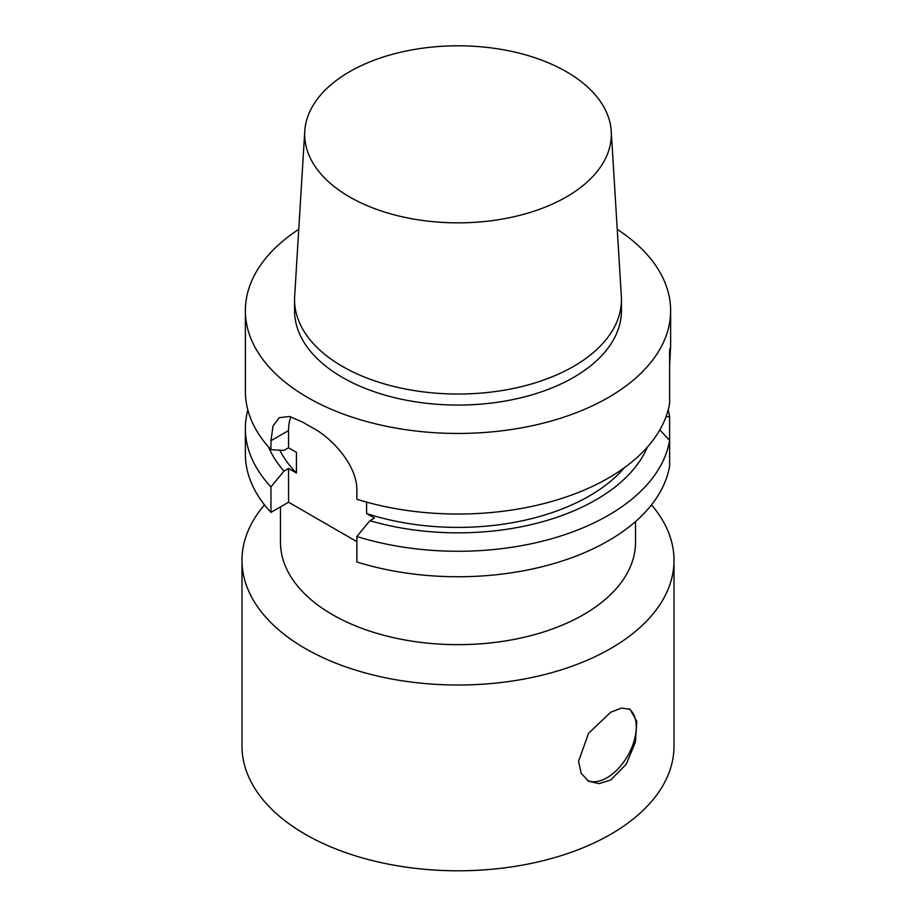 <?xml version="1.0" encoding="UTF-8"?>
<svg xmlns="http://www.w3.org/2000/svg" width="916" height="916" viewBox="0 0 916 916"><rect width="100%" height="100%" fill="white"/><g stroke="black" fill="none" stroke-linecap="round" stroke-linejoin="round"><path stroke-width="1.37" d="M665.978 416.803L669.619 416.562L669.619 440.459L659.841 429.879M669.619 465.935L669.619 440.459A212.626 122.755 180 0 1 356.874 536.501L356.874 561.977A212.626 122.755 180 0 0 669.619 465.935M356.874 541.654L288.563 502.208L270.964 512.376L270.964 486.9L283.971 471.099L288.563 468.454L296.44 473L296.44 452.332L288.563 447.787L283.971 450.432L270.964 449.664L270.964 440.722L273.048 425.974L279.277 417.662L289.49 416.482L302.956 422.253A212.626 122.755 0 0 0 312.493 427.761C333.458 438.775 357.446 466.828 356.874 490.323L356.874 499.266A212.626 122.755 180 0 0 608.35 478.083A212.626 122.755 180 0 0 669.619 403.235L669.619 350.221L670.627 346.672L669.619 365.518M270.964 512.376A212.626 122.755 180 0 1 245.374 453.981L245.374 428.505A212.626 122.755 180 0 1 247.835 409.899M647.475 446.985A195.062 112.622 180 0 1 369.892 520.7L356.874 536.501M610.732 779.985L599.075 783.649L588.564 781.222L581.202 773.333L578.534 761.391L588.564 733.292L610.732 712.201L621.563 708.045L630.071 709.327L636.803 721.35L635.429 742.017L626.246 764.242L610.732 779.985M587.316 780.432A41.518 23.965 120 0 0 627.597 756.009A41.518 23.965 120 0 0 628.926 708.755M668.165 409.899A212.626 122.755 180 0 1 669.619 416.562M270.964 449.664A212.626 122.755 180 0 1 245.374 391.281L245.374 310.684A212.626 122.755 180 0 1 298.753 229.344M617.247 229.344A212.626 122.755 180 0 1 670.627 310.684A212.626 122.755 180 0 1 608.35 397.498A212.626 122.755 180 0 1 376.636 424.108A212.626 122.755 180 0 1 245.374 310.684M270.964 486.9A212.626 122.755 180 0 1 245.374 428.505M296.44 473A185.627 107.172 180 0 1 279.781 450.191M283.971 471.099A195.062 112.622 180 0 1 268.525 446.985M366.595 502.117L366.595 513.51L374.472 518.055L369.892 520.7M288.563 447.787L288.563 430.566A53.998 31.178 60 0 1 290.864 416.803M288.563 502.208L288.563 468.454M624.46 467.664A185.627 107.172 180 0 1 366.595 513.51M566.42 196.917A153.327 88.52 180 0 1 396.834 215.5A153.327 88.52 180 0 1 304.765 131.194A153.327 88.52 180 0 1 458 45.8A153.327 88.52 180 0 1 611.235 131.194A153.327 88.52 180 0 1 566.42 196.917M611.235 131.194L621.346 296.326A163.449 94.371 180 0 1 621.449 299.669A163.449 94.371 180 0 1 573.576 366.4A163.449 94.371 180 0 1 395.449 386.85A163.449 94.371 180 0 1 294.551 299.669A163.449 94.371 180 0 1 294.654 296.326L304.765 131.194M621.449 299.669L621.449 310.684A163.449 94.371 180 0 1 573.576 377.415A163.449 94.371 180 0 1 395.449 397.876A163.449 94.371 180 0 1 294.551 310.684L294.551 299.669M635.532 521.548L635.532 542.169A177.532 102.489 180 0 1 583.526 614.647A177.532 102.489 180 0 1 390.067 636.86A177.532 102.489 180 0 1 280.468 542.169L280.468 506.88M651.494 504.876A216.004 124.713 180 0 1 674.004 560.306A216.004 124.713 180 0 1 610.732 648.494A216.004 124.713 180 0 1 375.342 675.527A216.004 124.713 180 0 1 241.996 560.306A216.004 124.713 180 0 1 264.506 504.876M674.004 560.306L674.004 746.093A216.004 124.713 180 0 1 610.732 834.27A216.004 124.713 180 0 1 375.342 861.303A216.004 124.713 180 0 1 241.996 746.093L241.996 560.306M288.563 430.566L270.964 440.722M670.627 346.672L670.627 310.684"/></g></svg>
